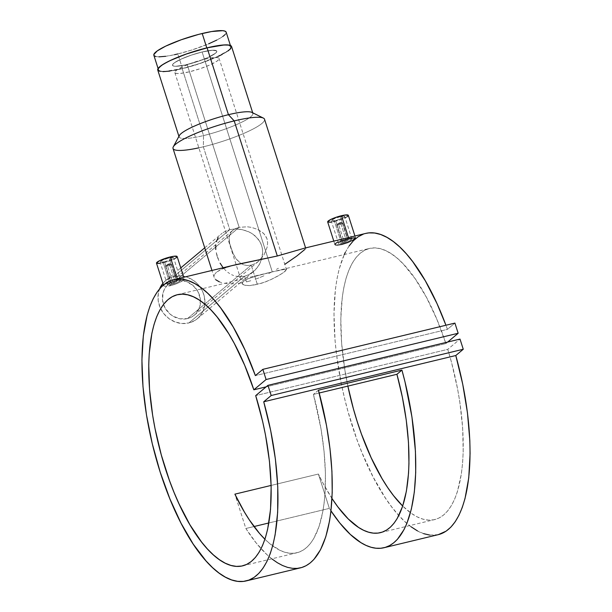<?xml version="1.0" encoding="UTF-8"?>
<svg xmlns="http://www.w3.org/2000/svg" width="612" height="612" viewBox="0 0 612 612"><rect width="100%" height="100%" fill="white"/><g stroke="black" fill="none" stroke-linecap="round" stroke-linejoin="round"><path stroke-width="0.46" stroke-dasharray="3.06 2.29" d="M189.498 71.788L187.18 64.52A23.241 4.009 162.3 0 0 216.786 51.194A23.241 4.009 162.3 0 0 202.121 51.989L204.439 59.265A23.241 4.009 -17.7 0 1 219.111 58.461A23.241 4.009 -17.7 0 1 189.498 71.788L180.54 73.417L176.929 73.509L175.04 72.912L175.04 71.681L176.922 69.913L183.761 66.226L195.878 61.659L206.451 58.798L215.982 57.49L218.476 57.865L219.111 58.484L218.905 59.372L217.015 61.139L210.176 64.826L200.223 68.682L189.498 71.788A23.241 4.009 -17.7 0 1 174.833 72.591A23.241 4.009 -17.7 0 1 204.439 59.265L202.121 51.989A23.241 4.009 162.3 0 0 172.507 65.323A23.241 4.009 162.3 0 0 187.18 64.52L189.498 71.788M153.849 55.256A37.959 6.548 162.3 0 0 177.809 53.948L182.453 68.49A37.959 6.548 -17.7 0 1 158.493 69.799A37.959 6.548 -17.7 0 1 206.848 48.027L206.848 48.027A37.959 6.548 -17.7 0 1 230.808 46.719A37.959 6.548 -17.7 0 1 182.453 68.49L177.809 53.948A37.959 6.548 162.3 0 0 226.172 32.176M155.915 56.556L158.952 56.84M165.691 56.312L174.527 54.705M177.809 53.948L191.785 50.031L208.631 43.857M216.847 40.048L222.745 36.552M225.14 34.54L226.18 32.887L225.836 31.656M182.453 68.49L165.561 71.329L160.551 71.099L158.829 70.326L158.477 69.087L160.551 66.471L165.561 63.143L173.074 59.402L189.33 53.106L210.13 47.269L218.966 45.663L225.713 45.135L228.743 45.418L230.823 46.757L229.775 49.082L227.389 51.087L216.227 57.115L199.963 63.411L182.453 68.49M202.121 51.989L191.395 55.103L181.443 58.959L174.604 62.646L172.714 64.413L172.5 65.3L173.77 66.119L175.629 66.287L185.168 64.987L197.905 61.414L207.858 57.559L215.523 53.229L216.793 51.63L216.579 50.873L212.456 50.253L202.121 51.989A23.241 4.009 162.3 0 0 172.507 65.323A23.241 4.009 162.3 0 0 187.18 64.52L239.147 227.343L175.415 280.793A20.142 18.284 50 0 0 168.499 284.266A20.142 18.284 50 0 0 165.026 307.935A20.142 18.284 50 0 0 187.479 318.592L251.203 265.141L247.409 265.531L243.851 264.889L240.707 263.382L236.278 259.151L233.011 253.368L229.73 243.637L229.072 237.464L230.831 232.445L232.82 230.319L235.612 228.567L239.147 227.343L235.612 228.567L232.82 230.319L230.831 232.445L229.263 236.117L229.026 238.864L229.73 243.637L232.223 251.456L235.75 258.409L240.707 263.382L243.851 264.889L247.409 265.531L251.203 265.141L257.361 284.412L249.826 285.597L245.557 285.444L242.91 284.542L242.184 283.631L242.337 282.537L243.369 281.344L247.914 278.827L257.124 275.76L272.294 271.889L202.121 51.989L272.294 271.889L255.066 276.356L247.914 278.827L243.369 281.344L242.184 283.631L244.486 285.215L249.826 285.597L261.553 283.241L270.037 279.998L277.618 276.188L283.28 272.684L286.47 269.548L282.461 269.578L272.294 271.889L285.353 269.196L286.47 269.548L285.115 271.292L280.747 274.344L272.065 279.064L265.845 281.742L257.361 284.412L251.203 265.141L254.982 263.703L258.471 261.378L263.971 254.929L267.146 247.164L267.635 242.964L267.016 238.749L265.141 235.13L262.418 232.338L257.423 229.339L251.624 227.435L247.432 226.792L239.147 227.343L187.18 64.52A23.241 4.009 162.3 0 0 216.786 51.194A23.241 4.009 162.3 0 0 202.121 51.989L212.456 50.253L216.579 50.873L216.793 51.63L215.523 53.229L207.858 57.559L197.905 61.414L185.168 64.987L175.629 66.287L173.77 66.119L172.5 65.3L172.714 64.413L174.604 62.646L181.443 58.959L191.395 55.103L202.121 51.989M340.716 223.181L346.201 240.363L347.983 240.501L344.212 242.031L338.727 224.849A3.098 0.535 162.3 0 0 342.674 223.074A3.098 0.535 162.3 0 0 340.716 223.181A3.098 0.535 -17.7 0 1 342.598 222.998A3.098 0.535 -17.7 0 1 341.695 223.824A3.098 0.535 -17.7 0 1 338.727 224.849L338.742 223.916A2.326 0.398 162.3 0 0 340.968 223.143A2.326 0.398 162.3 0 0 341.649 222.523A2.326 0.398 162.3 0 0 340.234 222.661L340.716 223.181L340.234 222.661L341.641 222.523L340.808 223.219L337.273 223.992L340.234 222.661A2.326 0.398 162.3 0 0 337.288 223.916A2.326 0.398 162.3 0 0 338.742 223.916L338.727 224.849A3.098 0.535 -17.7 0 1 336.791 224.849A3.098 0.535 -17.7 0 1 340.716 223.181A3.098 0.535 162.3 0 0 336.768 224.956A3.098 0.535 162.3 0 0 338.727 224.849L344.212 242.031L342.529 242.245L342.414 241.839L346.201 240.363L340.716 223.181M347.876 240.118L344.487 240.868L342.246 242.107L336.768 224.956M344.9 240.118L347.54 239.399L340.295 216.709A7.13 1.232 162.3 0 0 331.214 220.802A7.13 1.232 162.3 0 0 335.713 220.557L342.957 243.239L339.767 243.729L338.413 243.354L340.165 241.878L346.231 239.736L351.372 238.795L351.992 239.032L351.602 239.621L348.129 241.511L342.957 243.239L335.713 220.557A7.13 1.232 162.3 0 0 344.793 216.464A7.13 1.232 162.3 0 0 340.295 216.709L347.54 239.399L351.992 239.032L348.129 241.511L341.748 243.5L339.079 243.691L338.413 243.354L338.796 242.712L344.9 240.118M327.672 221.934A10.848 1.874 162.3 0 0 334.519 221.559L341.825 244.448L349.674 241.755L355.434 238.313L354.608 237.617L348.794 238.603L348.465 237.571L348.794 238.603L340.83 240.937L336.325 242.91L334.963 244.05L335.192 244.854L338.344 245.068L341.825 244.448L334.519 221.559A10.848 1.874 162.3 0 0 348.335 215.34L348.243 215.761M169.532 264.407L175.017 281.597L176.791 281.727L173.02 283.264L167.535 266.082A3.098 0.535 162.3 0 0 171.482 264.3A3.098 0.535 162.3 0 0 169.532 264.407A3.098 0.535 -17.7 0 1 171.414 264.231A3.098 0.535 -17.7 0 1 170.503 265.057A3.098 0.535 -17.7 0 1 167.535 266.082L167.558 265.149A2.326 0.398 162.3 0 0 169.776 264.376A2.326 0.398 162.3 0 0 170.457 263.757A2.326 0.398 162.3 0 0 169.05 263.894L169.532 264.407L169.05 263.894L170.45 263.749L169.623 264.445L166.089 265.226L169.05 263.894A2.326 0.398 162.3 0 0 166.104 265.149A2.326 0.398 162.3 0 0 167.558 265.149L167.535 266.082A3.098 0.535 -17.7 0 1 165.6 266.082A3.098 0.535 -17.7 0 1 169.532 264.407A3.098 0.535 162.3 0 0 165.584 266.189A3.098 0.535 162.3 0 0 167.535 266.082L173.02 283.264L171.054 283.341L175.017 281.597L169.532 264.407M176.684 281.352L173.295 282.101L171.054 283.341L165.584 266.189M173.709 281.352L176.348 280.633L169.111 257.943A7.13 1.232 162.3 0 0 160.03 262.035A7.13 1.232 162.3 0 0 164.529 261.791L171.765 284.473L168.583 284.962L167.221 284.58L168.973 283.111L175.047 280.969L180.18 280.028L180.808 280.265L180.41 280.854L176.945 282.744L171.765 284.473L164.529 261.791A7.13 1.232 162.3 0 0 173.609 257.698A7.13 1.232 162.3 0 0 169.111 257.943L176.348 280.633L180.808 280.265L176.945 282.744L170.564 284.733L167.887 284.924L167.221 284.58L167.604 283.945L173.709 281.352M184.082 278.934L183.424 278.85L184.357 279.164L183.745 280.059L181.688 281.405L174.611 284.511L167.16 286.301L164.008 286.087L163.687 285.735L164.268 284.748L166.357 283.501L177.61 279.837L177.281 278.804L177.61 279.837L181.06 279.103L167.879 282.836L164.268 284.748L163.687 285.735L164.008 286.087L167.16 286.301L170.633 285.682L163.335 262.793A10.848 1.874 162.3 0 0 177.151 256.573L177.052 256.994M263.382 118.093A48.027 8.293 -17.7 0 1 249.306 130.907A48.027 8.293 -17.7 0 1 203.337 146.796L229.783 229.661L174.022 276.433L229.783 229.661L234.472 228.987L241.755 229.515L248.793 231.803L253.054 234.258L258.333 239.292L260.834 243.461L262.303 248.082L262.686 252.978L262.02 257.82L260.406 262.472L257.966 266.725L254.806 270.428L248.992 274.581L244.632 276.18L188.871 322.952A24.786 22.499 50 0 0 197.37 318.684A24.786 22.499 50 0 0 201.654 289.553A24.786 22.499 50 0 0 174.022 276.433A24.786 22.499 50 0 0 165.515 280.701A24.786 22.499 50 0 0 162.914 283.318L166.066 280.258L171.873 277.075L176.241 276.02L183.11 276.15L187.647 277.374L193.95 280.793L197.584 283.999L200.598 287.808L202.878 292.077L204.332 296.636L204.859 303.644L204.087 308.157L202.442 312.35L198.487 317.682L195.014 320.397L188.871 322.952L244.632 276.18L248.992 274.581L254.806 270.428L259.289 264.652L262.02 257.82L262.632 250.522L261.699 245.733L259.695 241.296L254.982 235.758L250.989 232.942L244.173 230.089L239.307 229.14L234.472 228.987L229.783 229.661L203.337 146.796L203.544 135.573A38.732 6.686 162.3 0 0 240.615 122.752A38.732 6.686 162.3 0 0 251.96 112.417M197.37 318.684L252.993 272.026M168.499 284.266L232.82 230.319M252.71 112.792L252.886 113.358A38.732 6.686 -17.7 0 1 203.544 135.573L182.2 68.697A38.732 6.686 162.3 0 0 231.55 46.481M246.452 281.895L244.632 276.18L246.452 281.895L250.775 280.724L246.452 281.895M255.127 279.317L259.511 277.672L255.127 279.317M263.887 275.813L259.511 277.672L263.887 275.813M272.34 271.667L268.163 273.809L272.34 271.667M278.406 268.27L276.425 269.418L278.406 268.27M284.81 264.33L296.56 256.214L305.028 249.321M305.419 248.074L304.738 248.128L305.694 248.25L305.564 248.663L305.587 247.906M173.02 148.456A48.027 8.293 162.3 0 0 203.337 146.796A48.027 8.293 162.3 0 0 264.529 119.248M174.833 72.591L242.184 283.631M447.441 329.355A154.928 59.226 -103.5 0 0 445.941 325.255L447.441 329.355L454.915 323.09L447.441 329.355L255.38 375.615L447.441 329.355M365.754 233.409A154.928 59.226 -103.5 0 0 344.449 397.899A154.928 59.226 -103.5 0 0 438.307 534.651M272.133 559.077L266.84 554.564L256.252 543.058L245.856 528.5L234.893 494.152L245.856 528.5L254.011 526.542L245.856 528.5A154.928 59.226 -103.5 0 0 300.523 567.837M329.363 508.388L268.859 522.962L329.363 508.388L318.401 474.04L271.131 485.423L318.401 474.04L329.363 508.388A154.928 59.226 76.5 0 0 330.977 510.875L329.363 508.388M304.738 248.128L303.651 248.38M238.206 283.394L242.237 282.782L238.206 283.394M230.709 283.807L234.35 283.738L230.709 283.807M224.344 283.226L227.373 283.631L224.344 283.226M219.303 281.818L221.628 282.614L217.382 280.877L214.781 278.628L215.86 279.799M214.169 277.389L211.959 270.458M214.353 274.78L214.024 276.096L214.353 274.78L216.449 272.179L214.353 274.78M220.412 269.701L216.449 272.179L223.02 268.546L220.412 269.701M235.291 264.835L223.02 268.546M183.424 278.85L181.06 279.103M156.488 263.168A10.848 1.874 162.3 0 0 163.335 262.793L170.633 285.682L176.6 283.777L182.889 280.686L184.357 279.164L183.745 277.251M434.681 519.588A139.437 53.305 -103.5 0 1 402.704 506.048L411.432 513.407L417.277 516.911L422.984 519.16L428.484 520.124L433.732 519.787L438.682 518.173L443.287 515.281L447.494 511.135L451.274 505.795L454.586 499.293L457.401 491.696L461.425 473.512L462.596 463.108L463.2 451.947L462.657 427.803L459.819 402L457.562 388.788L451.511 362.342L447.754 349.36L255.694 395.62L447.754 349.36L460.017 339.079L447.754 349.36A139.437 53.305 -103.5 0 1 434.681 519.588L380.404 532.662M445.903 343.546A139.437 53.305 -103.5 0 0 369.38 248.472A139.437 53.305 -103.5 0 0 347.861 386.103L344.709 369.059L341.618 343.133L340.808 318.753L342.322 296.843L343.929 287.082L346.094 278.246L348.786 270.405L351.992 263.65L355.664 258.035L359.78 253.613L364.293 250.438L369.174 248.526L374.36 247.898L379.807 248.564L385.468 250.522L391.282 253.743L397.203 258.203L403.17 263.856L415.012 278.521L426.365 297.18L436.792 319.135L445.903 343.546L266.166 386.838L445.903 343.546L447.686 342.054L445.903 343.546M264.92 539.233A139.437 53.305 -103.5 0 0 296.897 552.774A139.437 53.305 -103.5 0 0 313.421 394.403L319.189 393.011L313.421 394.403L321.017 428.859L324.077 451.549L325.431 473.26L325.033 493.364L324.176 502.636L322.891 511.288L319.074 526.527L313.696 538.637L310.46 543.41L306.895 547.273L303.024 550.211L298.878 552.192L294.479 553.202L289.866 553.24L285.07 552.307L280.12 550.41L269.93 543.762L264.751 539.065M331.979 498.474A139.437 53.305 76.5 0 1 318.401 474.04L323.052 483.258L331.979 498.474M438.246 534.666L429.716 535.087M423.672 533.656L417.43 530.872M411.05 526.756L404.586 521.332L398.098 514.669L391.649 506.82L385.292 497.854L373.091 476.909L361.937 452.589L356.888 439.439L348.052 411.761L344.349 397.471L341.175 383.066L336.501 354.417L335.047 340.425L333.984 313.765L335.376 289.644L336.99 278.82L339.193 268.951L344.281 254.516M345.29 252.427L349.123 245.932M363.352 234.128L365.685 233.424M285.926 269.219L286.47 269.548L219.111 58.461M226.019 267.444L233.042 265.394M240.164 276.716L244.632 276.18L240.164 276.716L235.75 276.188L240.164 276.716M233.639 275.545L231.588 274.666L233.639 275.545M229.63 273.564L227.771 272.263L229.63 273.564M226.012 270.779L224.352 269.096L226.012 270.779M222.822 267.276L220.113 263.198M217.145 256.405L218.974 261.003L216.028 251.792L217.145 256.405M215.753 249.512L215.768 245.198M216.572 241.227L218.163 237.685M220.557 234.618L222.049 233.294L220.557 234.618M225.598 231.122L222.049 233.294L225.598 231.122L229.783 229.661L225.598 231.122M159.854 71.359L162.953 71.642M169.83 71.107L178.849 69.47L192.841 65.813L207.101 61.009L218.415 56.289M222.034 54.506L228.054 50.941M230.495 48.891L231.558 47.208L231.206 45.946M157.751 70.036A38.732 6.686 162.3 0 0 182.2 68.697L203.544 135.573A38.732 6.686 -17.7 0 1 179.094 136.904L178.911 136.346M179.308 135.604A38.732 6.686 162.3 0 0 203.544 135.573L203.337 146.796A48.027 8.293 -17.7 0 1 198.839 147.829M251.203 265.141L187.479 318.592A20.142 18.284 50 0 0 194.387 315.126A20.142 18.284 50 0 0 197.86 291.457A20.142 18.284 50 0 0 175.415 280.793L239.147 227.343L247.432 226.792L251.624 227.435L257.423 229.339L263.856 233.639L267.016 238.749L267.635 242.964L267.146 247.164L263.971 254.929L258.471 261.378L254.982 263.703L251.203 265.141M194.387 315.126L258.471 261.378M159.602 288.872A24.786 22.499 50 0 0 164.406 314.392A24.786 22.499 50 0 0 188.871 322.952L182.085 323.511L175.246 322.011L168.943 318.6L163.71 313.551L160.007 307.308L158.156 300.416L158.309 293.462L159.602 288.872M204.729 247.814L222.049 233.294M216.893 240.294L217.268 239.399M187.479 318.592L190.89 317.383L193.943 315.486L196.513 312.984L199.841 306.574L200.369 299.107L198.013 291.733L193.14 285.575L186.484 281.558L179.056 280.311L175.415 280.793L172.003 282.01L168.95 283.899L166.38 286.401L164.383 289.415L163.052 292.819L162.524 300.278L164.873 307.652L169.754 313.818L172.913 316.136L180.096 318.821L187.479 318.592M175.69 258.134L169.333 260.995L159.87 263.466M164.529 261.791L170.87 259.649L173.609 257.706L169.111 257.943L162.769 260.085L160.023 262.028L164.529 261.791M167.428 284.794L160.03 262.035M180.617 280.097L173.609 257.698M171.337 283.478L174.734 282.744L176.96 281.466M337.549 242.268L340.83 240.937M336.96 245.144L335.896 245.075M346.882 216.9L340.517 219.762L331.054 222.233M340.295 216.709L333.953 218.851L331.214 220.794L335.713 220.557L342.054 218.423L344.411 217.092L344.602 216.281L340.295 216.709M338.62 243.561L331.214 220.802M351.808 238.864L344.793 216.464M342.529 242.245L345.918 241.511L348.151 240.233L342.674 223.074M318.424 390.204L313.421 394.403L318.424 390.204M230.808 46.719L230.403 45.449M158.493 69.799L158.087 68.529M342.598 222.998L341.649 222.523M354.937 236.018L355.549 237.923M171.482 264.3L176.96 281.459M171.414 264.231L170.457 263.757M242.62 565.848L296.897 552.774M177.312 294.732L369.38 248.472M165.515 280.701L180.77 267.911M163.458 285.008L163.695 285.75M165.6 266.082L166.104 265.149M333.792 241.105L334.886 244.517M336.791 224.849L337.288 223.916"/><path stroke-width="0.92" d="M230.403 45.449L226.172 32.176A37.959 6.548 162.3 0 0 202.205 33.492L206.802 47.889L202.205 33.492A37.959 6.548 162.3 0 0 153.849 55.256L158.087 68.529M226.18 32.214L225.14 31.204L222.745 30.677L211.584 31.541L198.808 34.341L181.206 39.772L165.684 46.137L157.269 50.888L153.841 54.552L154.186 55.784L155.915 56.556M158.952 56.84L165.691 56.312M174.527 54.705L177.809 53.948M208.631 43.857L216.847 40.048M222.745 36.552L225.14 34.54M341.488 215.707L348.465 237.571L341.488 215.707A10.848 1.874 162.3 0 0 327.672 221.934L330.342 219.685L337.495 216.832L344.954 215.034L348.343 215.347A10.848 1.874 162.3 0 0 341.488 215.707M355.549 237.93L352.872 240.172L347.792 242.543L341.825 244.448L336.96 245.144M340.83 240.937L348.794 238.603L355.274 237.701M170.304 256.941L177.281 278.804L170.304 256.941A10.848 1.874 162.3 0 0 156.488 263.168L159.151 260.919L166.311 258.065L173.762 256.267L177.151 256.581A10.848 1.874 162.3 0 0 170.304 256.941M181.06 279.103L183.424 278.85M305.694 248.235L264.529 119.248A48.027 8.293 162.3 0 0 234.212 120.908A48.027 8.293 -17.7 0 1 263.382 118.093L251.96 112.417A38.732 6.686 162.3 0 0 228.437 114.689L234.212 120.908L277.32 256L304.738 248.128L277.32 256L236.974 264.438L173.686 279.669A154.928 59.226 76.5 0 1 255.38 375.615L262.846 369.35L255.38 375.615L244.945 349.873L233.248 327.045L220.703 307.966L214.254 300.048L207.766 293.316L201.302 287.831L194.914 283.639L188.664 280.778L182.606 279.279L176.791 279.149L171.291 280.395L166.135 282.996L161.377 286.944L157.055 292.192L153.222 298.694L149.902 306.39L147.132 315.211L143.315 335.904L141.915 360.024L142.986 386.685L146.482 414.936L152.281 443.738L160.176 472.051L169.876 498.849L181.022 523.168L193.224 544.114L206.037 560.929L212.525 567.599L218.981 573.016L225.369 577.131L231.611 579.924L237.655 581.346L243.446 581.4L248.939 580.084L254.072 577.399L258.807 573.383L263.099 568.066L266.901 561.495L270.198 553.738L272.937 544.856L275.109 534.926L277.664 512.328L277.756 486.754L275.4 459.13L270.665 430.458L263.726 401.786A154.928 59.226 76.5 0 1 246.246 580.91A154.928 59.226 76.5 0 1 152.388 444.159A154.928 59.226 76.5 0 1 173.686 279.669M231.558 46.52L229.439 45.158L224.329 44.921L207.093 47.82A38.732 6.686 162.3 0 0 157.751 70.036L179.094 136.904A38.732 6.686 -17.7 0 1 228.437 114.689A38.732 6.686 -17.7 0 1 252.886 113.358L231.55 46.481A38.732 6.686 162.3 0 0 207.093 47.82L228.437 114.689L207.093 47.82L185.666 54.231L169.83 60.726L162.953 64.436L158.799 67.618L157.743 69.998L159.854 71.359M305.028 249.321L296.56 256.214L284.81 264.33M246.246 580.91L300.523 567.837A154.928 59.226 -103.5 0 0 318.424 390.204L401.931 370.092A154.928 59.226 76.5 0 1 384.03 547.725L438.307 534.651A154.928 59.226 -103.5 0 0 455.795 355.526L263.726 401.786L271.2 395.52L267.949 385.346L255.694 395.62A139.437 53.305 76.5 0 1 242.62 565.848A139.437 53.305 76.5 0 1 158.141 442.774A139.437 53.305 76.5 0 1 177.312 294.732A139.437 53.305 76.5 0 1 253.835 389.806L266.166 386.838L253.835 389.806L266.09 379.532L262.846 369.35L454.915 323.09L262.846 369.35L266.09 379.532L458.159 333.265L266.09 379.532L253.835 389.806L244.723 365.395L234.297 343.439L228.712 333.655L217.061 316.909L211.102 310.116L205.142 304.462L199.221 300.002L193.4 296.782L187.739 294.831L182.292 294.158L177.105 294.785L172.232 296.698L167.711 299.88L163.603 304.294L159.923 309.909L156.726 316.672L154.033 324.505L151.868 333.349L149.213 353.698L148.739 365.012L149.55 389.393L152.648 415.318L155.02 428.561L161.3 454.961L169.432 480.428L174.091 492.507L179.094 503.997L189.927 524.775L201.524 541.972L207.468 549.018L213.435 554.931L219.371 559.666L225.216 563.178L230.915 565.419L236.416 566.383L241.671 566.054L246.621 564.432L251.218 561.541L255.433 557.402L259.213 552.055L262.517 545.552L265.333 537.956L267.62 529.334L270.535 509.368L271.154 486.402L269.456 461.31L265.501 435.048L262.724 421.783L255.694 395.62L267.949 385.346L460.017 339.079L267.949 385.346L271.2 395.52L463.261 349.261L271.2 395.52L263.726 401.786L455.795 355.526L462.726 384.198L467.461 412.871L469.825 440.495L470.085 453.591L468.754 477.796L465.005 498.589L462.259 507.478L458.969 515.235L455.16 521.807L450.868 527.123L446.133 531.139L438.246 534.666M365.685 233.424L368.86 232.889L374.666 233.019L380.725 234.518L386.975 237.38L393.363 241.572L399.835 247.057L406.314 253.789L412.763 261.707L425.309 280.786L437.014 303.613L445.941 325.255A154.928 59.226 -103.5 0 0 365.754 233.409L304.149 248.25M268.859 522.962L254.011 526.542L268.859 522.962M384.03 547.725A154.928 59.226 76.5 0 1 330.977 510.875L339.759 522.946L350.347 534.452L360.873 542.622L366.037 545.391L371.086 547.266L375.99 548.222L380.733 548.26L385.262 547.388L389.576 545.598L393.623 542.905L397.402 539.333L404.027 529.61L406.835 523.528L411.363 509.108L414.347 491.964L415.716 472.518L415.433 451.251L411.952 417.047L404.976 381.758L401.931 370.092L396.928 374.292A139.437 53.305 76.5 0 1 380.404 532.662A139.437 53.305 76.5 0 1 331.979 498.474L337.923 506.981L348.259 518.953L358.571 527.437L363.627 530.29L368.577 532.195L373.374 533.129L377.987 533.09L382.378 532.073L386.532 530.091L390.402 527.162L393.967 523.291L397.196 518.525L402.581 506.415L406.399 491.176L408.541 473.252L408.954 463.437L408.479 442.453L406.261 420.176L402.375 397.234L396.928 374.292L401.931 370.092L318.424 390.204L326.494 425.424L330.006 448.772L331.933 471.362L332.209 492.629L330.84 512.076L329.547 520.965L325.783 536.793L320.52 549.729L313.895 559.444L310.123 563.017L306.069 565.71L301.762 567.5L297.225 568.38L292.49 568.334L287.579 567.378L282.53 565.503L277.374 562.734L272.133 559.077M347.861 386.103A139.437 53.305 -103.5 0 0 402.704 506.048L393.585 495.705L387.725 487.603L381.995 478.515L371.163 457.738L361.493 434.168L357.217 421.614L353.369 408.701L347.861 386.103M319.189 393.011L396.928 374.292L319.189 393.011M234.893 494.152A139.437 53.305 -103.5 0 0 264.92 539.233L259.565 533.496L249.344 519.902L244.372 511.976L234.893 494.152L271.131 485.423L234.893 494.152M454.915 323.09L458.159 333.265L447.686 342.054L458.159 333.265L454.915 323.09M460.017 339.079L463.261 349.261L455.795 355.526L463.261 349.261L460.017 339.079M429.716 535.087L423.672 533.656M417.43 530.872L411.05 526.756M344.281 254.516L345.29 252.427M349.123 245.932L353.438 240.684L358.196 236.737L363.352 234.128M233.042 265.394L277.32 256L234.212 120.908A48.027 8.293 162.3 0 0 173.02 148.456L211.959 270.458M223.02 268.546L226.019 267.444M219.303 281.818L215.86 279.799M162.953 71.642L169.83 71.107M218.415 56.289L222.034 54.506M228.054 50.941L230.495 48.891M198.839 147.829A48.027 8.293 -17.7 0 1 173.288 146.842A48.027 8.293 -17.7 0 1 234.212 120.908L228.437 114.689A38.732 6.686 162.3 0 0 179.308 135.604L173.288 146.842M159.518 289.086L162.899 283.333A24.786 22.499 50 0 0 159.602 288.872M217.268 239.399L218.163 237.685M216.449 241.641L216.893 240.294M215.753 249.512L215.768 245.198M222.822 267.276L220.113 263.198M177.052 256.994L175.69 258.134M174.481 258.815L174.037 259.044M159.87 263.466L156.481 263.152L163.458 285.008M335.896 245.075L334.879 244.502L335.452 243.515L337.549 242.268M331.054 222.233L327.672 221.919L333.792 241.105M348.243 215.761L346.882 216.9M345.673 217.581L345.222 217.811M348.335 215.34L354.937 236.018M177.151 256.573L183.745 277.251M180.77 267.911L204.729 247.814"/></g></svg>
